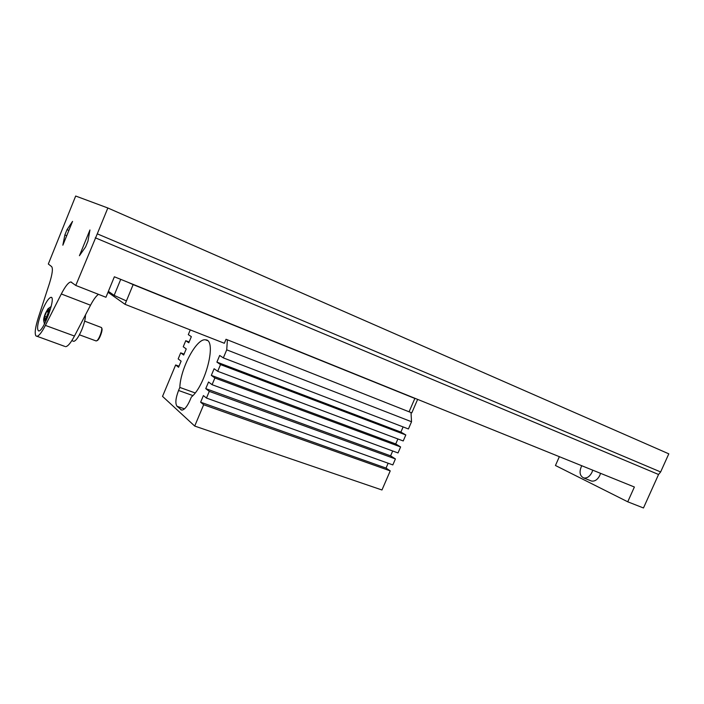 <?xml version="1.0" encoding="UTF-8"?>
<svg xmlns="http://www.w3.org/2000/svg" width="704" height="704" viewBox="0 0 704 704"><rect width="100%" height="100%" fill="white"/><g stroke="black" fill="none" stroke-linecap="round" stroke-linejoin="round"><path stroke-width="1.06" d="M89.945 229.97L87.956 241.12L85.589 246.928L79.429 255.71L89.945 229.97M98.437 294.334C96.061 296.085 93.421 299.719 90.526 305.219L61.31 293.973C65.278 286.299 68.464 282.295 70.866 281.952L75.777 285.446L97.275 233.842L660.634 471.962L668.8 453.834L107.844 207.988L75.68 196.029L48.321 264.018L51.603 266.578C53.108 268.374 52.378 274.032 49.421 283.536L38.359 317.53C35.323 327.219 34.496 333.335 35.886 335.87L64.75 346.386M97.275 233.842L107.844 207.988M95.885 340.868L96.738 340.771C99.132 339.495 102.863 329.041 101.473 327.545L84.638 321.13M97.108 340.595L97.434 340.437C99.642 339.266 103.074 329.657 101.79 328.275L101.64 327.932M64.865 234.942L67.021 229.662L72.556 221.373L62.85 245.203L64.865 234.942L66.713 235.708M67.021 229.662L68.86 230.437M75.777 285.446L105.943 297.273L114.365 276.786L634.383 487.01L627.739 501.802L555.447 465.494L559.354 456.676M627.739 501.802L643.474 507.971L658.557 474.496L660.634 471.962M95.269 237.785L658.557 474.496M61.31 293.973L45.399 325.406C41.756 332.438 38.896 336.09 36.828 336.354M41.985 311.15C45.61 302.606 48.602 297.994 50.961 297.326C56.417 296.384 43.534 331.83 38.702 330.977C36.494 329.419 37.585 322.81 41.985 311.15M600.538 473.326L599.826 475.376C597.608 479.662 594.836 481.554 591.492 481.043L590.594 480.691M581.724 465.714C578.996 471.75 579.656 475.834 583.686 477.946C587.013 478.447 589.785 476.546 592.002 472.234L592.724 470.166M90.526 305.219L74.466 336.046C70.778 342.936 67.813 346.482 65.569 346.676M45.302 313.588C44.079 316.712 43.534 319.009 43.666 320.478C44.713 324.914 52.131 304.515 47.863 308.959L45.302 313.588M46.622 311.582L44.686 316.342L44.422 319.484L46.112 317.865L48.066 313.078L48.321 309.936L46.622 311.582L48.136 312.145M44.686 316.342L46.464 316.994M85.474 314.899C85.492 318.604 84.278 323.506 81.858 329.613C78.681 336.97 75.979 340.868 73.762 341.334L73.216 341.132M392.691 450.991L390.597 455.84L395.419 458.929L392.832 464.913L206.466 398.059L203.403 395.578L200.631 402.195L203.658 404.738L390.236 470.888L386.038 468.081L200.631 402.195M388.142 463.232L386.038 468.081M410.995 412.553L226.019 339.275L410.995 412.553L411.541 421.749L226.723 349.835L223.335 357.887L219.683 355.458L216.894 362.102L220.519 364.602L217.703 371.298L214.104 368.738L211.323 375.373L214.887 377.995L212.08 384.692L208.542 381.999L205.762 388.626L209.273 391.38L206.466 398.059M223.335 357.887L408.417 428.956L411.541 421.749M217.703 371.298L403.216 440.959L405.812 434.958L400.884 432.089L403.119 426.923M212.08 384.692L398.015 452.945L400.611 446.952L395.736 443.969L397.901 438.97M190.274 329.903L188.302 334.629L191.347 336.653L188.786 342.786L185.768 340.701L183.234 346.773L186.234 348.911L183.674 355.036L180.699 352.845L178.174 358.908L181.122 361.152L178.57 367.259L175.648 364.962L162.536 396.387L194.709 426.061L381.964 489.984L390.236 470.888M179.828 387.429L178.561 390.465C175.622 398.191 175.102 403.454 177.012 406.252L181.729 410.115C184.369 409.948 187.114 406.666 189.992 400.268L191.303 397.126C205.946 385.238 217.078 339.627 205.594 339.865C196.821 337.718 180.418 368.333 179.828 387.429L195.149 392.938M226.019 339.275L224.347 343.27L125.022 304.313L126.412 300.934L114.136 295.381L108.381 291.333M409.174 411.576L414.85 398.455L133.144 284.61L126.412 300.934M107.994 292.266L125.022 304.313M114.136 295.381L120.727 279.365M417.63 399.388L411.805 412.843L410.995 412.694M414.85 398.455L416.108 398.772M127.785 282.216L133.144 284.61M194.709 426.061L203.658 404.738M227.374 340.102L226.723 349.835M405.812 434.958L220.519 364.602M395.419 458.929L209.273 391.38M189.121 341.994L185.768 340.701M179.01 366.212L175.648 364.962M184.061 354.112L180.699 352.845M400.611 446.952L214.887 377.995M390.597 455.84L205.762 388.626M395.736 443.969L211.323 375.373M400.884 432.089L216.894 362.102M74.466 336.046L45.399 325.406M180.761 409.666L182.072 410.124M178.561 390.465L192.887 395.586M177.012 406.252L184.51 408.866M79.42 334.814L96.166 340.965M97.434 340.437L96.738 340.771M591.492 481.043L583.686 477.946M70.866 281.952L71.738 282.295M50.961 297.326L51.515 297.528M51.198 306.442L48.189 308.642M43.666 320.478L44.449 324.069M71.826 340.63L73.762 341.334M207.214 340.498L205.594 339.865"/></g></svg>
